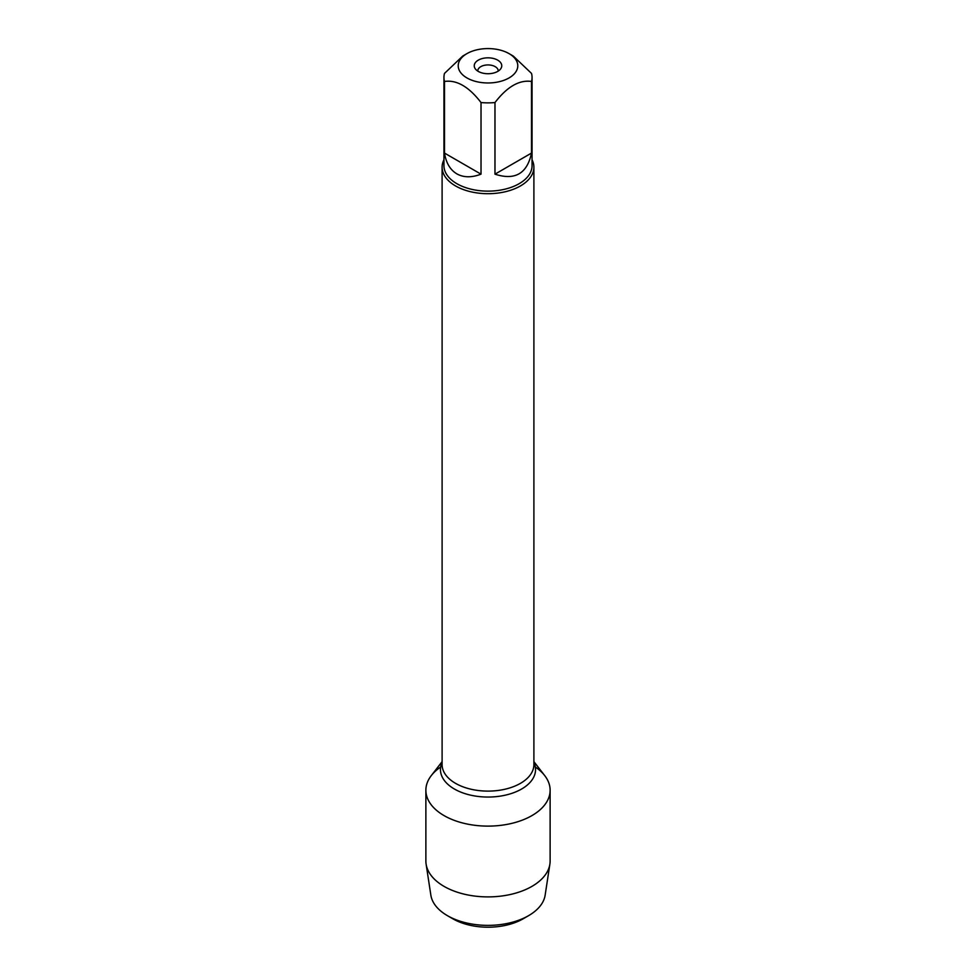 <?xml version="1.0" encoding="UTF-8"?>
<svg xmlns="http://www.w3.org/2000/svg" width="976" height="976" viewBox="0 0 976 976"><rect width="100%" height="100%" fill="white"/><g stroke="black" fill="none" stroke-linecap="round" stroke-linejoin="round"><path stroke-width="1.46" d="M477.813 71.126A10.199 5.893 180 0 1 477.801 70.821A10.199 5.893 180 0 1 484.096 65.38A10.199 5.893 180 0 1 495.21 66.661A10.199 5.893 180 0 1 498.199 70.821A10.199 5.893 180 0 1 498.187 71.126M532.054 159.783A45.896 26.498 180 0 1 533.896 167.201A45.896 26.498 180 0 1 488 193.699A45.896 26.498 180 0 1 442.104 167.201A45.896 26.498 180 0 1 443.946 159.783M533.896 761.634L544.718 775.603A62.122 35.868 180 0 1 488 826.111A62.122 35.868 180 0 1 431.282 775.603L442.104 761.634M497.736 60.158A13.774 7.954 180 0 1 500.566 69.015A13.774 7.954 180 0 1 488 73.725A13.774 7.954 180 0 1 475.434 69.015A13.774 7.954 180 0 1 480.192 59.231A13.774 7.954 180 0 1 497.736 60.158M466.943 77.934A29.78 17.19 0 0 0 509.057 77.934A29.78 17.19 0 0 0 509.057 53.619A29.78 17.19 0 0 0 492.721 48.8A29.78 17.19 0 0 0 466.943 53.619A29.78 17.19 0 0 0 466.943 77.934M494.978 174.167C514.962 180.67 527.138 173.643 531.505 153.073L494.978 174.167L494.978 102.553C507.154 86.705 519.33 79.678 531.505 81.459A44.054 25.437 0 0 0 532.054 77.433A44.054 25.437 0 0 0 531.505 73.407L513.242 56.035L509.057 53.619M531.505 153.073L531.505 81.459M466.943 53.619L462.758 56.035L444.495 73.407A44.054 25.437 0 0 0 443.946 77.433A44.054 25.437 0 0 0 444.495 81.459C456.67 79.678 468.846 86.705 481.022 102.553A44.054 25.437 0 0 0 494.978 102.553M444.495 153.073C446.081 162.955 450.204 169.885 456.841 173.862C463.612 177.632 471.676 177.73 481.022 174.167L444.495 153.073L444.495 81.459M481.022 174.167L481.022 102.553M532.054 77.433L532.054 165.7A44.054 25.437 180 0 1 504.86 189.198A44.054 25.437 180 0 1 456.841 183.683A44.054 25.437 180 0 1 443.946 165.7L443.946 77.433M528.565 915.671L523.16 918.794A49.715 28.707 180 0 1 452.84 918.794L447.435 915.671A57.364 33.123 0 0 0 528.565 915.671A57.364 33.123 0 0 0 545.145 895.163L549.878 864.175A62.122 35.868 180 0 1 509.228 894.736A62.122 35.868 180 0 1 444.068 886.391A62.122 35.868 180 0 1 426.122 864.175A62.122 35.868 180 0 1 425.878 861.027L425.878 790.243A62.122 35.868 180 0 1 440.676 767.002M535.324 767.002A62.122 35.868 180 0 1 550.122 790.243L550.122 861.027A62.122 35.868 180 0 1 549.878 864.175M550.122 790.243A62.122 35.868 180 0 1 511.778 823.378A62.122 35.868 180 0 1 444.068 815.607A62.122 35.868 180 0 1 425.878 790.243M426.122 864.175L430.855 895.163A57.364 33.123 0 0 0 447.435 915.671L452.84 918.794M442.104 167.201L442.104 764.611A45.896 26.498 0 0 0 488 791.109A45.896 26.498 0 0 0 533.896 764.611L533.896 167.201M533.896 762.463A47.531 27.438 180 0 1 488 797.05A47.531 27.438 180 0 1 442.104 762.463"/></g></svg>
